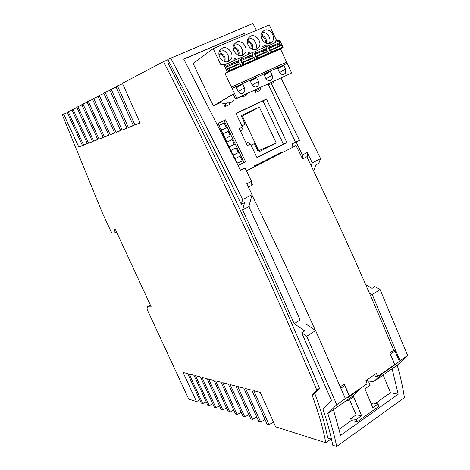 <?xml version="1.0" encoding="UTF-8"?>
<svg xmlns="http://www.w3.org/2000/svg" width="470" height="470" viewBox="0 0 470 470"><rect width="100%" height="100%" fill="white"/><g stroke="black" fill="none" stroke-linecap="round" stroke-linejoin="round"><path stroke-width="0.7" d="M82.432 145.442L78.825 147.045L82.503 145.6L67.157 112.342L68.244 111.772L83.637 145.154L87.432 143.667L71.881 109.857L73.003 109.269L88.607 143.209L92.525 141.67L76.757 107.295L77.92 106.684L93.742 141.194L97.789 139.608L81.798 104.64L83.002 104.011L99.041 139.114L103.224 137.475L87.009 101.902L88.254 101.25L104.522 136.964L108.852 135.266L92.402 99.064L93.689 98.389L110.192 134.743L114.668 132.987L97.983 96.133L99.311 95.434L116.055 132.44L120.69 130.619L103.758 93.089L105.133 92.367L122.13 130.061L126.929 128.175L109.745 89.94L111.173 89.194L128.422 127.587L133.398 125.637L115.955 86.68L117.435 85.898L134.943 125.032L140.107 123.005L122.394 83.29L163.542 61.646C221.999 176.044 273.082 285.543 316.798 390.129L312.162 395.276C318.525 412.501 323.066 428.335 325.786 442.775L275.614 426.795L260.251 392.362L253.806 390.699L269.016 424.698L267.042 424.069L251.879 390.2L245.651 388.596L260.668 422.037L258.759 421.431L243.783 388.114L237.761 386.563L252.596 419.463L250.751 418.876L235.964 386.099L230.136 384.595L244.788 416.978L243.002 416.408L228.397 384.149L222.757 382.692L237.233 414.575L235.505 414.023L221.07 382.257L215.613 380.853L229.912 412.243L228.238 411.708L213.979 380.43L208.692 379.067L222.821 409.981L221.194 409.464L207.111 378.661L201.983 377.339L215.947 407.796L214.373 407.29L200.449 376.946L195.479 375.665L209.279 405.669L207.752 405.181L193.993 375.277L189.169 374.038L202.805 403.607L201.33 403.137L187.73 373.662L183.053 372.457L196.53 401.609L188.734 399.13L146.993 309.154L147.369 306.804L150.394 305.118M78.825 147.045L63.638 114.192L62.34 114.874L102.354 212.869L111.002 231.499L112.377 233.055L115.203 232.768L114.345 229.131L115.185 229.037L151.217 306.904L147.369 306.804M67.286 112.624L63.638 114.192M68.244 111.772L72.016 110.15M83.637 145.154L87.355 143.503M73.003 109.269L76.898 107.595M88.607 143.209L92.449 141.499M77.92 106.684L81.944 104.957M93.742 141.194L97.707 139.431M83.002 104.011L87.162 102.225M99.041 139.114L103.142 137.293M88.254 101.25L92.555 99.405M104.522 136.964L108.764 135.078M93.689 98.389L98.136 96.479M110.192 134.743L114.58 132.787M99.311 95.434L103.923 93.454M116.055 132.44L120.602 130.419M105.133 92.367L109.915 90.322M122.13 130.061L126.835 127.963M111.173 89.194L116.131 87.073M128.422 127.587L133.304 125.419M117.435 85.898L122.576 83.701M134.943 125.032L140.007 122.776M163.542 61.646L167.931 59.807M316.798 390.129L319.465 388.326C276.36 284.955 225.994 176.755 168.372 63.726L169.511 62.798M115.203 232.768L116.589 232.068M325.786 442.775L331.027 439.033M273.499 422.06L269.016 424.698M264.998 419.504L260.668 422.037M256.784 417.031L252.596 419.463M248.836 414.634L244.788 416.978M241.151 412.313L237.233 414.575M233.702 410.063L229.912 412.243M226.493 407.884L222.821 409.981M219.508 405.769L215.947 407.796M212.728 403.712L209.279 405.669M206.154 401.721L202.805 403.607M196.53 401.609L199.779 399.782M331.479 439.174L327.766 438.022C325.029 424.357 320.704 409.517 314.8 393.49L319.465 388.326M312.162 395.276L314.8 393.49M256.455 30.303L252.895 23.5L167.731 59.431C193.276 107.748 217.816 156.028 241.357 204.291L244.582 202.588L242.579 209.967C260.738 248.636 277.935 286.541 294.161 323.689L304.742 330.88L301.693 332.807L306.728 336.256L315.634 330.592L306.499 324.359M313.666 171.004L315.875 164.947L318.807 163.401L320.575 158.607L312.28 162.967L311.211 165.881M369.308 292.898L372.246 294.584L380.077 289.602L374.837 286.6L372.064 288.351L365.725 284.691M240.329 170.005L245.017 168.019L251.538 181.308L251.832 185.327M294.161 323.689L300.095 319.994C283.956 282.969 266.854 245.193 248.8 206.659L242.579 209.967M380.077 289.602L407.66 355.455L400.052 360.731L372.246 294.584M375.389 403.483L390.529 392.732L398.184 394.224L340.603 435.402L333.406 409.634L327.831 413.512C331.626 425.191 334.575 436.184 336.679 446.5L404.4 397.626C402.878 387.421 400.487 376.623 397.226 365.231L407.66 355.455M398.184 394.224L392.115 368.786L374.061 381.352L368.439 382.098L367.834 380.653L366.271 380.365M397.226 365.231L392.115 368.786M301.693 332.807L331.485 400.393L322.966 409.1C327.267 421.978 330.539 434.027 332.772 445.249L336.679 446.5M302.398 158.578L302.463 154.983L307.251 152.509L312.28 162.967M292.998 146.129L291.941 143.879L296.2 142.093L302.463 154.983M280.99 78.044L320.575 158.607M170.616 57.922C195.567 105.157 219.566 152.368 242.62 199.568L241.357 204.291M183.811 59.22L245.24 33.012L183.694 59.003L240.481 170.316L245.017 168.019M307.251 152.509L307.221 157.567M393.231 349.139L395.094 351.072L399.341 361.395L392.926 366.318L381.658 374.138L381.505 373.803M392.926 366.318L392.767 365.983M232.074 139.619L226.916 142.122L232.074 139.619L234.348 144.39L229.201 146.899M234.348 144.39L229.166 146.828M306.728 336.256L336.761 404.658L345.397 398.66L315.634 330.592M399.341 361.395L400.052 360.731M345.397 398.66L349.251 396.169L344.698 385.594L340.914 388.191M394.894 364.485L390.088 353.569M390.64 354.127L395.094 351.072M343.705 384.448L344.698 385.594M359.274 389.236L359.438 389.577L347.694 397.732L349.251 396.169M244.488 33.581L245.187 35.074M268.252 84.236L295.407 142.122L299.525 140.407L271.39 83.754M296.2 142.093L299.525 140.407M291.941 143.879L295.407 142.122M333.406 409.64L352.43 396.404L359.438 389.577M251.538 181.308L246.785 183.764L252.079 194.598L242.62 199.568M252.079 194.598L248.8 206.659M336.761 404.658L327.831 413.512M236.986 59.238L233.86 59.056L236.41 57.945L239.612 58.127L242.914 65.124L237.984 67.792L242.914 65.124M237.755 58.932L239.612 58.127M219.237 126.06L220.336 124.762L224.125 122.97L226.411 127.758L222.627 129.556L220.924 129.585M224.125 122.97L219.555 125.414M239.706 58.321L251.873 52.74L252.672 54.432L251.562 55.989L252.29 57.892L254.17 57.622L254.963 59.314L242.82 64.925M250.522 144.02L256.978 157.614L286.894 142.539L266.437 99.041L235.952 113.364L242.461 127.065L239.271 128.598L247.349 145.588L250.522 144.02L247.302 145.483M286.894 142.539L256.867 157.374M266.437 99.041L262.988 100.897L283.31 144.055M236.046 113.558L262.988 100.897M242.461 127.065L239.295 128.651M339.105 429.251L351.384 420.532L357.306 421.755L378.938 406.309L377.956 403.977L372.81 407.637L364.926 388.866L370.125 385.259L368.786 382.057M238.002 165.305L217.968 123.398L225.582 119.815L245.587 161.768L238.114 165.528M223.614 103.711L225.001 106.631L229.319 104.634L229.748 102.777M219.972 102.812L213.345 105.856L193.1 63.462L213.21 48.622L220.847 64.725L222.145 64.161L225.3 64.372L228.643 71.428L227.345 72.004L223.996 64.942L220.847 64.725M254.793 90.328L255.774 92.402L259.922 90.481L260.597 87.984M349.586 399.559L356.101 414.887L361.565 415.656L353.569 396.774L348.258 400.487L347.87 399.576M381.658 374.138L374.061 381.352M357.306 421.755L356.307 419.41L361.565 415.656M366.259 381.746L367.834 380.653M348.258 400.487L346.631 400.434M390.529 392.732L383.173 375.013M377.956 403.977L372.863 402.996L371.318 404.088M351.384 420.532L350.638 418.776L356.101 414.887M350.638 418.776L356.307 419.41M238.061 165.422L244.024 162.42L224.078 120.626L225.582 119.815M218.01 123.487L224.078 120.626M222.933 133.78L228.103 131.306L230.382 136.083L225.224 138.568M230.899 150.441L236.034 147.921L238.302 152.674L233.179 155.212M235.17 159.377L236.251 158.055L239.982 156.199L242.25 160.946L238.29 162.914M236.839 162.873L238.519 162.814M244.024 162.42L245.587 161.768M238.302 152.674L233.079 155.006M228.103 131.306L222.992 133.909M242.25 160.946L237.379 163.008M265.773 46.706L267.495 45.954L270.714 52.846L268.217 54.432L254.493 60.501L251.996 61.599L254.429 60.037L256.937 58.932L254.493 60.501M265.997 49.115L267.189 51.671M268.117 53.651L268.252 53.932L270.714 52.846M253.765 52.182L265.762 46.677L266.549 48.357L265.403 49.92L266.12 51.812L268.029 51.524L257.237 56.271L255.797 56.512M268.029 51.524L268.817 53.204L258.03 57.963L257.237 56.271M264.951 47.029L261.737 46.918L264.199 45.843L267.495 45.954M256.837 58.727L258.03 57.963M268.817 53.204L265.215 55.501L255.803 59.655M279.421 40.749L279.862 40.555L283.046 47.4L280.502 49.003L268.217 54.432M283.821 65.33L285.578 69.084L285.325 73.367C283.175 75.259 281.16 74.795 279.28 71.963L277.512 68.191L283.821 65.33L277.835 68.873M263.353 50.819L264.246 52.728M263.077 50.942L263.97 52.846M251.092 53.081L247.919 52.934L250.428 51.841L253.677 51.988L256.937 58.932M278.575 41.084L275.32 41.002L275.902 42.253M213.21 48.622L269.263 24.881L276.53 40.473L279.862 40.555M276.53 40.473L275.32 41.002M252.143 55.172L253.359 57.757M247.919 52.934L248.518 54.203M249.558 56.864L250.463 58.785M262.325 48.175L261.737 46.918M265.762 55.519L268.252 53.932M276.906 44.879L277.788 46.771M267.583 46.148L279.409 40.72L280.191 42.388L279.01 43.957L279.709 45.837L281.647 45.531L282.423 47.194L278.745 49.52L269.557 53.58M276.636 44.997L277.517 46.888M273.851 81.804C272.365 83.66 270.414 84.459 268 84.212M279.609 43.158L280.79 45.684M281.706 47.652L281.836 47.934L283.046 47.4M237.984 67.792L225.024 73.526L236.763 98.265L291.67 72.979L235.505 98.994L233.167 94.076L213.345 105.856M279.298 49.538L281.836 47.934M266.549 48.357L255.745 53.087L254.952 51.395M254.805 54.397L255.745 53.087M236.763 98.265L235.505 98.994M238.043 61.341L239.277 63.955M240.223 65.959L240.364 66.252M249.282 56.988L250.187 58.909M241.809 65.841L251.444 61.582L254.963 59.314M251.891 52.769L253.677 51.988M251.996 61.599L240.528 66.669M252.672 54.432L241.674 59.249L240.869 57.54M254.17 57.622L243.19 62.457L241.762 62.686M270.62 52.64L271.83 51.87L271.043 50.196L269.592 50.449M268.611 48.34L269.568 47.035L268.787 45.355M282.423 47.194L271.83 51.87M281.647 45.531L271.043 50.196M240.758 60.559L241.674 59.249M280.191 42.388L269.568 47.035M243.19 62.457L243.995 64.161M241.833 127.376L242.961 129.755L240.405 130.989M251.097 145.23L254.37 143.614L258.382 152.069L276.307 143.091L259.328 107.095L241.128 115.702L245.17 124.215L241.862 125.801M246.192 143.156L248.736 141.905L249.881 144.314M257.913 151.076L258.747 150.659L242.338 116.072L241.492 116.472M251.039 145.118L254.37 143.614M258.747 150.659L276.307 143.091M242.338 116.072L259.328 107.095M241.897 125.872L245.17 124.215M242.961 129.755L240.423 131.018M248.736 141.905L246.163 143.091M225.024 73.526L227.345 72.004M233.202 94.141L219.138 102.489L225.817 103.852L227.515 102.865C230.171 103.094 232.28 102.172 233.854 100.087M280.502 49.003L291.67 72.979M225.001 106.631L225.635 103.852M255.774 92.402L256.32 90.34M234.465 60.336L233.86 59.056M222.339 48.134L219.719 50.531C216.447 55.777 223.279 64.073 228.602 61.37L230.87 59.502C234.788 54.479 227.979 45.361 222.339 48.134M242.755 55.207L244.929 53.439C248.877 48.51 242.15 39.327 236.575 42.077L234.042 44.362C230.735 49.52 237.485 57.886 242.755 55.207M264.299 30.274L261.949 32.354C258.576 37.342 265.168 45.837 270.332 43.199L272.33 41.607C276.319 36.866 269.762 27.583 264.299 30.274M256.661 49.15L258.747 47.47C262.718 42.641 256.074 33.405 250.557 36.125L248.119 38.299C244.776 43.375 251.444 51.812 256.661 49.15M219.807 50.372L221.323 53.41L218.955 54.42M218.979 54.661L221.323 53.41C224.501 55.049 225.688 57.551 224.877 60.906M224.084 61.253C224.713 57.98 223.503 55.572 220.448 54.032M227.597 61.693C231.14 57.029 225.465 48.527 219.907 50.214M245.058 53.245L241.662 55.53C245.029 50.948 239.583 42.664 234.166 44.162M234.037 44.368L235.358 47.394L233.255 48.293M238.079 55.108C238.637 51.894 237.432 49.532 234.459 48.022L235.358 47.394C238.49 49.027 239.659 51.506 238.866 54.831M233.279 48.527L234.459 48.022M269.04 43.563C272.13 39.157 267.107 31.22 261.931 32.377M261.755 32.706L262.712 35.667C265.75 37.294 266.895 39.733 266.137 42.993M261.138 36.584L262.712 35.667L261.114 36.355M265.403 42.876C265.691 39.862 264.481 37.671 261.772 36.313M255.463 49.509C258.7 45.014 253.471 36.895 248.172 38.217M248.019 38.481L249.153 41.477L247.302 42.271M251.861 48.945C252.284 45.825 251.074 43.551 248.231 42.118L249.153 41.477C252.237 43.111 253.395 45.572 252.619 48.862M247.332 42.506L248.231 42.118M286.618 62.128L231.493 87.05M226.317 72.956L228.643 71.428M235.523 63.015L236.439 64.954M225.394 64.572L237.744 58.909L238.549 60.618L237.473 62.163L238.22 64.085L240.064 63.832L240.869 65.536L237.432 67.774L227.568 72.133M235.241 63.145L236.157 65.077M240.869 65.536L229.701 70.465L228.89 68.749L227.474 68.967M240.064 63.832L228.89 68.749M228.543 71.228L229.701 70.465M226.464 66.834L227.357 65.512L226.54 63.797M238.549 60.618L227.357 65.512M223.996 64.942L225.3 64.372M232.074 88.389L287.211 63.403M258.412 81.48L258.189 85.763C255.968 87.802 253.871 87.367 251.891 84.459L250.081 80.623L256.614 77.662L258.412 81.48L252.261 85.105M236.375 87.79L242.655 83.995L236.005 87.009L237.838 90.875C239.782 93.753 241.891 94.217 244.165 92.267L244.929 90.187L244.471 87.843L238.225 91.55M242.655 83.995L244.471 87.843M264.252 75.065L270.338 71.44L263.917 74.354L265.703 78.155C267.553 80.963 269.58 81.457 271.778 79.642L272.559 77.585L272.112 75.229L266.049 78.778M270.338 71.44L272.112 75.229M260.738 87.802C259.223 89.729 257.219 90.569 254.734 90.322M239.494 97.549L241.239 96.538C243.807 96.779 245.863 95.898 247.408 93.9M250.434 81.369L256.614 77.662M280.484 152.18L282.276 151.88L256.103 165.182L254.376 165.44M374.661 374.566L375.477 376.523L377.663 376.47L394.677 364.661L389.818 352.917L393.696 350.268C367.728 287.611 338.77 223.103 306.828 156.757L302.58 158.96L296.094 145.588L246.415 170.863M249.153 205.355L249.282 207.687M248.418 187.101L252.707 184.875L251.638 182.683M292.093 146.287L296.094 145.588M377.663 376.47L376.37 373.38L365.813 380.682L367.117 383.79L349.204 396.051M251.967 195.015C274.368 240.957 295.501 286.083 315.352 330.392M340.503 386.64L344.31 384.037L349.451 396.057M255.774 56.453L266.296 51.823M265.403 49.92L254.869 54.538M285.578 69.084L279.609 72.556M241.733 62.627L252.466 57.91M251.562 55.989L240.822 60.695M279.01 43.957L268.675 48.486M269.563 50.39L279.891 45.849M227.451 68.908L238.39 64.096M237.473 62.163L226.528 66.963M255.739 56.377L266.12 51.812M283.281 74.536L285.325 73.367M269.527 50.314L279.709 45.837M241.697 62.551L252.29 57.892M269.275 43.522L272.459 41.431M255.574 49.485L258.876 47.288M227.41 68.832L238.22 64.085M231.628 87.056L286.8 62.105M244.265 92.132L241.95 93.483M258.189 85.769L255.968 87.056M271.872 79.512L269.739 80.74M227.686 61.558L230.999 59.302"/></g></svg>
